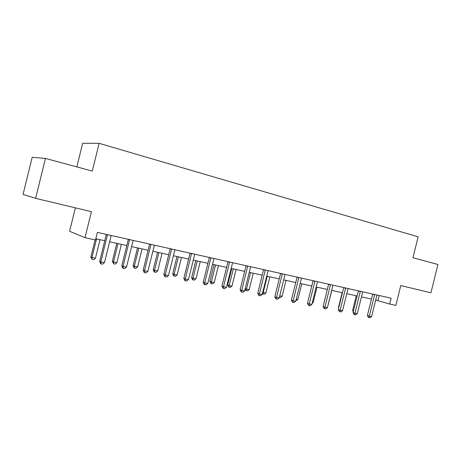 <?xml version="1.0" encoding="UTF-8"?>
<svg xmlns="http://www.w3.org/2000/svg" width="461" height="461" viewBox="0 0 461 461"><rect width="100%" height="100%" fill="white"/><g stroke="black" fill="none" stroke-linecap="round" stroke-linejoin="round"><path stroke-width="0.69" d="M75.374 207.842L69.594 231.266L85.003 237.692L95.519 239.985L97.392 232.396L391.112 298.181L389.654 304.053L395.855 305.401L400.776 285.572L430.931 292.775L437.95 264.493L412.947 257.739L418.127 236.839L99.127 143.336L82.663 143.262L76.831 166.905M45.455 158.428L32.201 157.293L23.05 194.415L35.618 198.345L45.455 158.428L92.281 171.083L99.127 143.336M85.003 237.692L91.422 211.674L35.618 198.345M375.692 300.007L389.654 304.053M95.819 238.769L104.768 240.728M109.585 241.783L126.804 245.552M131.581 246.595L148.102 250.208M152.839 251.245L168.691 254.714M173.388 255.746L188.618 259.076M193.268 260.09L207.899 263.294M212.515 264.303L226.576 267.38M231.151 268.383L244.67 271.339M249.205 272.33L262.217 275.177M266.712 276.162L279.233 278.899M283.688 279.873L295.743 282.512M300.157 283.48L311.774 286.022M316.148 286.978L327.339 289.427M331.678 290.378L342.465 292.735M346.764 293.674L357.171 295.956M361.43 296.884L371.468 299.08M379.184 295.513L377.945 300.497M374.614 294.74L372.684 294.17L367.405 315.445L369.319 316.09L374.655 294.498M371.589 316.551L369.953 317.738L369.048 317.56L369.319 316.09L371.589 316.551L376.948 295.011M369.048 317.56L368.281 317.295L367.405 315.445M356.255 295.755L352.613 310.432L353.506 310.737M353.247 311.78L352.613 310.432M360.306 291.536L358.404 290.977L353.057 312.546L354.941 313.192L360.346 291.294M357.269 313.664L355.621 314.869L354.688 314.684L354.941 313.192L357.269 313.664L362.709 291.819M354.688 314.684L353.939 314.419L353.057 312.546M345.594 288.246L343.716 287.687L338.293 309.567L340.149 310.207L345.635 287.998M342.546 310.691L340.881 311.918L339.924 311.728L340.149 310.207L342.546 310.691L348.061 288.54M339.924 311.728L339.181 311.463L338.293 309.567M342.166 292.672L338.478 307.55L338.772 307.648M338.685 307.988L338.478 307.55M327.892 305.643L331.845 290.413M330.451 284.858L328.612 284.304L323.109 306.496L324.93 307.141L330.497 284.604M327.402 307.637L325.72 308.882L324.734 308.686L324.93 307.141L327.402 307.637L332.992 285.163M324.734 308.686L324.002 308.426L323.109 306.496M314.869 281.371L313.059 280.824L307.481 303.344L309.268 303.978L314.909 281.112M311.809 304.49L310.109 305.758L309.095 305.551L309.268 303.978L311.809 304.49L317.479 281.688M309.095 305.551L308.38 305.297L307.481 303.344M298.82 277.781L297.051 277.24L291.392 300.094L293.138 300.728L298.861 277.522M295.755 301.252L294.037 302.537L292.994 302.33L293.138 300.728L295.755 301.252L301.511 278.116M292.994 302.33L292.291 302.07L291.392 300.094M312.31 302.468L313.169 302.641L317.007 287.168M313.169 302.641L312.062 303.465M296.267 299.201L297.852 299.523L301.742 283.826M297.852 299.523L295.899 300.687M279.735 295.829L282.097 296.314L286.045 280.392M282.097 296.314L280.444 297.564L279.36 297.333M279.418 297.357L279.441 297.017M282.288 274.082L280.559 273.546L274.814 296.746L276.519 297.374L282.328 273.817M279.216 297.915L277.487 299.224L276.404 299.005L276.519 297.374L279.216 297.915L285.059 274.428M276.404 299.005L275.724 298.751L274.814 296.746M267.247 276.277L263.243 292.47L265.882 293.012L269.881 276.854M262.718 292.28L263.243 292.47L263.156 294.066L262.401 293.571M265.882 293.012L264.211 294.279L263.156 294.066M265.248 270.273L263.559 269.743L257.734 293.294L259.393 293.916L265.288 270.002M262.176 294.481L260.425 295.806L259.312 295.582L259.393 293.916L262.176 294.481L268.106 270.63M259.312 295.582L258.65 295.334L257.734 293.294M250.53 272.624L246.468 289.059L249.188 289.612L253.245 273.217M245.189 288.574L246.468 289.059L246.41 290.678L245.788 290.442L245.102 288.909M249.188 289.612L247.499 290.897L246.41 290.678M247.678 266.337L246.036 265.818L240.118 289.739L241.737 290.355L247.718 266.066M244.601 290.931L242.832 292.286L241.685 292.055L241.737 290.355L244.601 290.931L250.623 266.717M241.685 292.055L241.04 291.801L240.118 289.739M231.745 268.509L227.676 284.956L229.186 285.538L231.992 286.108L236.107 269.466M233.312 268.855L229.186 285.538L229.163 287.191L228.558 286.955L227.676 284.956M231.992 286.108L230.287 287.416L229.163 287.191M229.549 262.286L227.965 261.773L221.954 286.068L223.516 286.679L229.595 262.004M226.472 287.278L224.686 288.649L223.504 288.413L223.516 286.679L226.472 287.278L232.586 262.678M223.504 288.413L222.876 288.165L221.954 286.068M214.042 264.637L209.916 281.337L211.374 281.907L214.267 282.495L218.445 265.599M215.564 264.971L211.374 281.907L211.386 283.596L210.804 283.359L209.916 281.337M214.267 282.495L212.544 283.826L211.386 283.596M210.844 258.097L209.306 257.595L203.203 282.282L204.713 282.887L210.884 257.814M207.767 283.503L205.958 284.898L204.736 284.656L204.713 282.887L207.767 283.503L213.973 258.506M204.736 284.656L204.137 284.408L203.203 282.282M195.798 260.644L191.609 277.603L193.015 278.167L195.994 278.778L200.235 261.618M197.268 260.966L193.015 278.167L193.061 279.885L192.502 279.66L191.609 277.603M195.994 278.778L194.254 280.127L193.061 279.885M191.522 253.775L190.047 253.285L183.847 278.369L185.293 278.968L191.563 253.487M188.445 279.608L186.619 281.031L185.357 280.778L185.293 278.968L188.445 279.608L194.755 254.201M185.357 280.778L184.78 280.53L183.847 278.369M176.978 256.529L172.719 273.748L174.074 274.312L177.145 274.935L181.455 257.509M178.39 256.835L174.074 274.312L174.16 276.064L173.618 275.839L172.719 273.748M177.145 274.935L175.387 276.312L174.16 276.064M171.555 249.309L170.149 248.831L163.845 274.33L165.228 274.923L171.601 249.015M168.484 275.58L166.64 277.026L165.338 276.767L165.228 274.923L168.484 275.58L174.898 249.753M165.338 276.767L164.784 276.525L163.845 274.33M157.558 252.276L153.236 269.777L154.521 270.33L157.697 270.976L162.07 253.268M158.907 252.576L154.521 270.33L154.654 272.117L154.135 271.892L153.236 269.777M157.697 270.976L155.922 272.376L154.654 272.117M150.92 244.693L149.583 244.226L143.175 270.158L144.483 270.74L150.96 244.393M147.854 271.42L145.993 272.895L144.645 272.624L144.483 270.74L147.854 271.42L154.372 245.154M144.645 272.624L144.12 272.388L143.175 270.158M137.505 247.891L133.114 265.674L134.335 266.216L137.614 266.884L142.057 248.888M138.79 248.174L134.335 266.216L134.508 268.043L134.024 267.824L133.114 265.674M137.614 266.884L135.822 268.308L134.508 268.043M129.57 239.916L128.308 239.466L121.796 265.836L123.029 266.412L129.616 239.611M126.516 267.115L124.631 268.619L123.237 268.337L123.029 266.412L126.516 267.115L133.143 240.4M123.237 268.337L122.747 268.106L121.796 265.836M116.794 243.362L112.334 261.433L113.481 261.969L116.869 262.661L121.381 244.365M118.004 243.627L113.481 261.969L113.7 263.836L112.334 261.433M116.869 262.661L115.054 264.107L113.7 263.836M107.476 234.972L106.295 234.534L99.674 261.37L100.821 261.929L107.522 234.661M104.434 262.661L102.532 264.188L101.086 263.899L100.821 261.929L104.434 262.661L111.176 235.479M101.086 263.899L100.625 263.675L99.674 261.37M95.087 239.893L90.852 257.054L95.421 258.293L100.014 239.691M96.522 238.925L91.918 257.578L92.194 259.485L90.852 257.054M95.421 258.293L93.595 259.768L92.194 259.485"/></g></svg>
